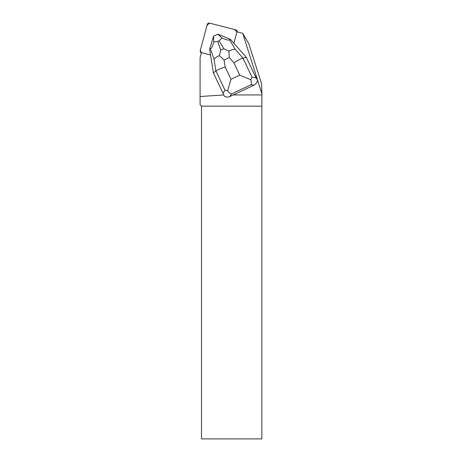 <?xml version="1.0" encoding="UTF-8"?>
<svg xmlns="http://www.w3.org/2000/svg" width="462" height="462" viewBox="0 0 462 462"><rect width="100%" height="100%" fill="white"/><g stroke="black" fill="none" stroke-linecap="round" stroke-linejoin="round"><path stroke-width="0.69" d="M235.574 29.787L209.592 23.129A1.929 1.906 -30 0 0 207.236 24.503L200.294 50.41A1.929 1.906 -30 0 0 201.409 52.651L200.3 50.404L207.016 25.323L209.465 23.1L234.609 29.539L236.983 31.855A1.929 1.906 -30 0 0 235.574 29.787M256.56 79.031L246.292 57.317L256.56 79.031M233.264 94.935L261.914 94.935L261.527 83.512L248.845 43.878L242.752 33.333L261.914 93.884M256.295 76.328L255.498 76.784M242.752 33.333L236.954 31.843A1.929 1.906 150 0 1 236.908 32.069L233.905 43.284M210.522 54.966L201.628 52.691A1.929 1.906 150 0 1 201.415 52.622L200.086 57.565L200.086 104.735L201.496 106.145L201.496 438.9L261.862 438.9L261.862 106.145L201.496 106.145M223.81 94.953L200.086 96.518M261.862 106.145L261.914 94.935M230.03 96.471C228.037 97.343 226.172 97.268 224.44 96.246L223.036 93.336L224.948 90.061L215.916 70.923C217.521 69.768 220.599 68.457 225.161 66.984L230.977 79.302L227.593 90.795C228.961 92.683 230.261 93.74 231.491 93.971L230.03 96.471L253.956 85.129L250.97 84.737C251.513 83.668 251.467 82.017 250.831 79.782L239.749 75.144L233.934 62.826C237.965 60.222 240.985 58.645 242.983 58.091L246.292 57.317L230.417 39.334L229.643 39.848L235.198 49.267L242.983 58.091L252.015 77.229L250.831 79.782M213.398 72.909L215.916 70.923L214.05 59.286L210.435 48.955C211.475 48.556 212.584 46.212 213.75 41.915L213.571 36.209L209.604 49.203L213.398 72.909L223.036 93.336M257.328 80.654C257.016 82.646 255.89 84.142 253.956 85.129M230.417 39.334L217.879 34.171L222.026 37.988C226.068 39.813 228.609 40.431 229.643 39.848M210.435 48.955L209.604 49.203M213.583 36.203L217.862 34.176M222.026 37.988L219.138 40.777L217.7 41.459L213.75 41.915M228.886 51.115L229.279 57.554L224.047 60.031L219.346 55.636L220.755 50.191L223.833 48.729L228.886 51.115C231.479 49.763 233.581 49.145 235.198 49.267M227.593 90.795L224.948 90.061M214.05 59.286C214.922 57.993 216.69 56.774 219.346 55.636M233.934 62.826L229.279 57.554M224.047 60.031L225.161 66.984M230.977 79.302L239.749 75.144M250.97 84.737L231.491 93.971M252.015 77.229L255.931 77.743M223.833 48.729L219.138 40.777M217.7 41.459L220.755 50.191M201.259 53.194L200.485 51.848M237.503 31.988L236.746 30.677"/></g></svg>
